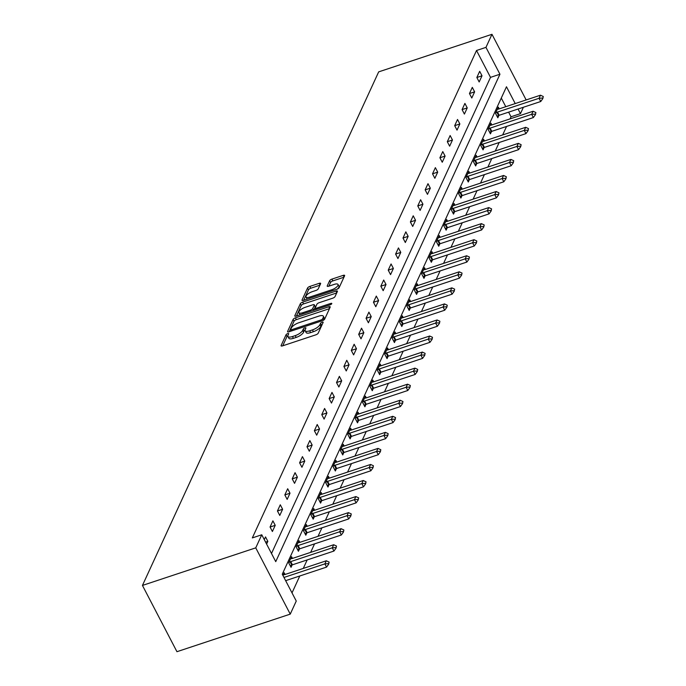 <?xml version="1.0" encoding="UTF-8"?>
<svg xmlns="http://www.w3.org/2000/svg" width="686" height="686" viewBox="0 0 686 686"><rect width="100%" height="100%" fill="white"/><g stroke="black" fill="none" stroke-linecap="round" stroke-linejoin="round"><path stroke-width="1.03" d="M287.683 333.619A1.483 0.523 -27.5 0 0 286.053 334.751L281.123 345.487A2.118 0.746 -27.5 0 0 281.097 345.847A2.118 0.746 -27.5 0 0 282.512 345.881L315.869 334.819A2.118 0.746 -27.5 0 0 318.193 333.19L323.123 322.454A1.483 0.523 -27.5 0 0 323.149 322.206A1.483 0.523 -27.5 0 0 322.154 322.18A1.483 0.523 -27.5 0 0 320.534 323.32L319.89 324.71A6.783 2.392 -27.5 0 1 312.473 329.906L309.695 330.832A6.783 2.392 -27.5 0 1 305.167 330.729A6.783 2.392 -27.5 0 1 305.253 329.563L305.887 328.174A1.483 0.523 -27.5 0 0 305.905 327.917A1.483 0.523 -27.5 0 0 304.918 327.899A1.483 0.523 -27.5 0 0 303.298 329.031L302.655 330.42A6.783 2.392 -27.5 0 1 295.237 335.625L292.459 336.543A6.783 2.392 -27.5 0 1 287.931 336.44A6.783 2.392 -27.5 0 1 288.009 335.283L288.652 333.893A1.483 0.523 -27.5 0 0 288.669 333.636A1.483 0.523 -27.5 0 0 287.683 333.619M287.854 335.754A1.483 0.523 -27.5 0 0 286.988 336.543L282.726 345.813M322.249 324.367A1.483 0.523 -27.5 0 0 321.468 325.113L320.825 326.502L319.89 324.71M305.09 330.035A1.483 0.523 -27.5 0 0 304.224 330.824L303.589 332.213L302.655 330.42M320.602 283.721A2.118 0.746 -27.5 0 0 320.628 283.361A2.118 0.746 -27.5 0 0 319.213 283.327L309.858 286.431A2.118 0.746 -27.5 0 0 307.534 288.06L302.054 299.979A2.118 0.746 -27.5 0 0 302.029 300.339A2.118 0.746 -27.5 0 0 303.444 300.374L336.809 289.303A2.118 0.746 -27.5 0 0 339.124 287.683L344.604 275.763A2.118 0.746 -27.5 0 0 344.629 275.395A2.118 0.746 -27.5 0 0 343.214 275.369L331.913 279.116A2.118 0.746 -27.5 0 0 329.597 280.737L327.248 285.839A2.118 0.746 -27.5 0 0 327.222 286.208A2.118 0.746 -27.5 0 0 328.637 286.234L334.245 284.381A5.668 2.007 -27.5 0 1 338.026 284.467A5.668 2.007 -27.5 0 1 331.758 289.784L309.789 297.064A5.668 2.007 -27.5 0 1 306.007 296.978A5.668 2.007 -27.5 0 1 312.276 291.661L315.937 290.452A2.118 0.746 -27.5 0 0 318.261 288.823L320.602 283.721M271.502 553.491L490.507 77.364L476.521 50.498L485.962 47.368L491.973 34.3L378.672 71.876L142.448 585.432L176.945 651.7L290.247 614.124L296.258 601.047L282.272 574.182L506.474 86.77L515.22 103.569M476.521 50.498L252.319 537.918L261.76 534.78L255.749 547.857L142.448 585.432M295.4 317.85A2.118 0.746 -27.5 0 0 293.085 319.47L287.606 331.389A2.118 0.746 -27.5 0 0 287.58 331.758A2.118 0.746 -27.5 0 0 288.995 331.792L322.351 320.722A2.118 0.746 -27.5 0 0 324.675 319.101L330.155 307.182A2.118 0.746 -27.5 0 0 330.18 306.814A2.118 0.746 -27.5 0 0 328.765 306.779L295.4 317.85L296.335 319.642A2.118 0.746 -27.5 0 0 294.02 321.262L289.209 331.715M294.826 315.689L300.314 303.761A2.118 0.746 -27.5 0 1 302.629 302.14L335.994 291.078A2.118 0.746 -27.5 0 1 337.409 291.104A2.118 0.746 -27.5 0 1 337.383 291.473L335.034 296.575A2.118 0.746 -27.5 0 1 332.719 298.196L319.187 302.68A2.118 0.746 -27.5 0 0 316.863 304.31L315.311 307.697A2.118 0.746 -27.5 0 0 315.286 308.057A2.118 0.746 -27.5 0 0 316.7 308.091L330.789 303.418A1.483 0.523 -27.5 0 1 331.775 303.435A1.483 0.523 -27.5 0 1 330.137 304.833L296.215 316.083A2.118 0.746 -27.5 0 1 294.8 316.049A2.118 0.746 -27.5 0 1 294.826 315.689L295.117 316.237M266.605 544.084L267.849 541.383L265.516 536.906L264.273 539.608M272.393 531.504L275.232 525.322L272.899 520.846L270.061 527.019L272.393 531.504M279.777 515.443L282.615 509.269L280.291 504.793L277.444 510.967L279.777 515.443M287.16 499.391L290.007 493.217L287.674 488.741L284.836 494.915L287.16 499.391M294.551 483.338L297.39 477.164L295.057 472.68L292.219 478.854L294.551 483.338M301.934 467.277L304.773 461.103L302.44 456.627L299.602 462.801L301.934 467.277M309.317 451.225L312.156 445.051L309.832 440.575L306.985 446.749L309.317 451.225M316.7 435.173L319.547 428.999L317.215 424.514L314.368 430.697L316.7 435.173M324.092 419.112L326.93 412.938L324.598 408.462L321.76 414.636L324.092 419.112M331.475 403.059L334.314 396.885L331.981 392.409L329.143 398.583L331.475 403.059M338.858 387.007L341.697 380.833L339.364 376.357L336.526 382.531L338.858 387.007M346.241 370.955L349.08 364.772L346.756 360.296L343.909 366.47L346.241 370.955M353.624 354.894L356.471 348.72L354.139 344.243L351.301 350.417L353.624 354.894M361.016 338.841L363.854 332.667L361.522 328.191L358.684 334.365L361.016 338.841M368.399 322.789L371.237 316.615L368.905 312.13L366.067 318.304L368.399 322.789M375.782 306.728L378.621 300.554L376.297 296.078L373.45 302.252L375.782 306.728M383.165 290.675L386.012 284.501L383.68 280.025L380.841 286.199L383.165 290.675M390.557 274.623L393.395 268.449L391.063 263.964L388.225 270.147L390.557 274.623M397.94 258.562L400.778 252.388L398.446 247.912L395.608 254.086L397.94 258.562M405.323 242.51L408.161 236.336L405.838 231.859L402.991 238.033L405.323 242.51M412.706 226.457L415.553 220.283L413.221 215.807L410.382 221.981L412.706 226.457M420.098 210.405L422.936 204.222L420.604 199.746L417.765 205.92L420.098 210.405M427.481 194.344L430.319 188.17L427.987 183.694L425.149 189.868L427.481 194.344M434.864 178.291L437.702 172.117L435.37 167.641L432.532 173.815L434.864 178.291M442.247 162.239L445.094 156.065L442.762 151.58L439.915 157.754L442.247 162.239M449.639 146.178L452.477 140.004L450.145 135.528L447.306 141.702L449.639 146.178M457.022 130.126L459.86 123.952L457.528 119.475L454.689 125.649L457.022 130.126M464.405 114.073L467.243 107.899L464.911 103.415L462.072 109.597L464.405 114.073M471.788 98.012L474.626 91.838L472.302 87.362L469.456 93.536L471.788 98.012M479.171 81.96L482.018 75.786L479.685 71.31L476.847 77.484L479.171 81.96M292.013 592.893L299.791 575.983M303.263 568.437L307.174 559.93M310.647 552.376L314.557 543.869M318.03 536.323L321.94 527.817M325.413 520.271L329.331 511.765M332.804 504.21L336.715 495.704M340.187 488.158L344.098 479.651M347.57 472.105L351.481 463.599M354.954 456.044L358.872 447.538M362.345 439.992L366.255 431.485M369.728 423.939L373.638 415.433M377.111 407.887L381.022 399.381M384.494 391.826L388.413 383.32M391.877 375.774L395.796 367.267M399.269 359.721L403.179 351.215M406.652 343.66L410.562 335.154M414.035 327.608L417.945 319.101M421.418 311.555L425.337 303.049M428.81 295.495L432.72 286.988M436.193 279.442L440.103 270.936M443.576 263.39L447.486 254.883M450.959 247.337L454.878 238.831M458.351 231.276L462.261 222.77M465.734 215.224L469.644 206.718M473.117 199.172L477.027 190.665M480.5 183.111L484.419 174.604M487.892 167.058L491.802 158.552M495.275 151.006L499.185 142.499M502.658 134.945L506.568 126.438M510.041 118.892L511.019 116.774L508.618 112.161M505.779 106.699L501.286 98.064M285.067 574.465L284.167 572.724L282.924 575.425M292.459 558.413L291.55 556.672L288.712 562.846L291.044 567.322L292.142 564.921M299.842 542.36L298.933 540.611L296.095 546.785L298.427 551.27L299.533 548.869M307.225 526.299L306.316 524.558L303.478 530.732L305.81 535.209L306.916 532.808M314.608 510.247L313.708 508.506L310.861 514.68L313.193 519.156L314.299 516.755M322 494.194L321.091 492.445L318.253 498.628L320.576 503.104L321.683 500.703M329.383 478.133L328.474 476.393L325.636 482.567L327.968 487.043L329.074 484.642M336.766 462.081L335.857 460.34L333.019 466.514L335.351 470.99L336.457 468.589M344.149 446.029L343.249 444.288L340.402 450.462L342.734 454.938L343.84 452.537M351.541 429.968L350.632 428.227L347.793 434.401L350.117 438.886L351.223 436.476M358.924 413.915L358.015 412.175L355.177 418.349L357.509 422.825L358.606 420.424M366.307 397.863L365.398 396.122L362.56 402.296L364.892 406.772L365.998 404.371M373.69 381.81L372.781 380.061L369.943 386.235L372.275 390.72L373.381 388.319M381.082 365.749L380.173 364.009L377.326 370.183L379.658 374.659L380.764 372.258M388.465 349.697L387.556 347.956L384.717 354.13L387.05 358.606L388.147 356.205M395.848 333.645L394.939 331.895L392.1 338.078L394.433 342.554L395.539 340.153M403.231 317.584L402.322 315.843L399.484 322.017L401.816 326.493L402.922 324.092M410.614 301.531L409.714 299.791L406.867 305.965L409.199 310.441L410.305 308.04M418.006 285.479L417.097 283.738L414.258 289.912L416.582 294.388L417.688 291.987M425.389 269.418L424.48 267.677L421.641 273.851L423.974 278.336L425.08 275.926M432.772 253.366L431.863 251.625L429.024 257.799L431.357 262.275L432.463 259.874M440.155 237.313L439.254 235.572L436.407 241.746L438.74 246.223L439.846 243.822M447.546 221.261L446.637 219.511L443.799 225.685L446.123 230.17L447.229 227.769M454.929 205.2L454.021 203.459L451.182 209.633L453.515 214.109L454.612 211.708M462.313 189.147L461.404 187.407L458.565 193.581L460.898 198.057L462.004 195.656M469.696 173.095L468.795 171.346L465.948 177.528L468.281 182.004L469.387 179.603M477.087 157.034L476.178 155.293L473.34 161.467L475.664 165.943L476.77 163.542M484.47 140.982L483.561 139.241L480.723 145.415L483.055 149.891L484.153 147.49M491.853 124.929L490.944 123.188L488.106 129.362L490.439 133.839L491.545 131.438M499.237 108.868L498.328 107.127L495.489 113.301L497.822 117.786L498.928 115.377M523.401 107.256L520.46 113.636L518.059 109.023M511.019 116.774L520.46 113.636M526.153 99.95L491.973 34.3M261.76 534.78L275.746 561.645L499.948 74.234L485.962 47.368M255.749 547.857L290.247 614.124M490.507 77.364L499.948 74.234M267.849 541.383L265.585 542.129M275.232 525.322L270.07 527.037M282.615 509.269L277.453 510.984M290.007 493.217L284.836 494.932M297.39 477.164L292.227 478.871M304.773 461.103L299.611 462.818M312.156 445.051L306.994 446.766M319.547 428.999L314.377 430.705M326.93 412.938L321.768 414.653M334.314 396.885L329.151 398.6M341.697 380.833L336.534 382.539M349.08 364.772L343.918 366.487M356.471 348.72L351.309 350.435M363.854 332.667L358.692 334.382M371.237 316.615L366.075 318.321M378.621 300.554L373.458 302.269M386.012 284.501L380.85 286.216M393.395 268.449L388.233 270.155M400.778 252.388L395.616 254.103M408.161 236.336L402.999 238.051M415.553 220.283L410.382 221.99M422.936 204.222L417.774 205.937M430.319 188.17L425.157 189.885M437.702 172.117L432.54 173.832M445.094 156.065L439.923 157.771M452.477 140.004L447.315 141.719M459.86 123.952L454.698 125.667M467.243 107.899L462.081 109.606M474.626 91.838L469.464 93.553M482.018 75.786L476.856 77.501M287.931 336.44L288.866 338.232A6.783 2.392 -27.5 0 0 293.385 338.335L292.459 336.543M303.589 332.213A6.783 2.392 -27.5 0 1 296.172 337.418L293.385 338.335M305.167 330.729L306.102 332.521A6.783 2.392 -27.5 0 0 310.629 332.624L309.695 330.832M320.825 326.502A6.783 2.392 -27.5 0 1 313.408 331.698L310.629 332.624M329.477 308.649L296.335 319.642M290.71 329.426A1.483 0.523 -27.5 0 0 290.692 329.674A1.483 0.523 -27.5 0 0 291.679 329.7L320.962 319.985A1.483 0.523 -27.5 0 0 322.591 318.844L323.26 317.386A6.783 2.392 -27.5 0 0 323.346 316.22A6.783 2.392 -27.5 0 0 318.819 316.117L298.796 322.754A6.783 2.392 -27.5 0 0 291.379 327.959L290.71 329.426M323.346 316.22L324.281 318.012A6.783 2.392 -27.5 0 1 324.195 319.17L323.826 319.976M296.438 316.006L301.24 305.553L300.314 303.761M336.706 292.939L303.564 303.932A2.118 0.746 -27.5 0 0 301.24 305.553M305.141 307.337A5.668 2.007 -27.5 0 0 298.873 312.662A5.668 2.007 -27.5 0 0 302.663 312.747L310.398 310.175A2.118 0.746 -27.5 0 0 312.713 308.554L314.274 305.167A2.118 0.746 -27.5 0 0 314.299 304.807A2.118 0.746 -27.5 0 0 312.885 304.773L305.141 307.337M298.873 312.662L299.808 314.454A5.668 2.007 -27.5 0 0 300.134 314.78M314.917 306.41A2.118 0.746 -27.5 0 1 315.234 306.599A2.118 0.746 -27.5 0 1 315.208 306.959L313.674 310.286M306.007 296.978L306.942 298.77A5.668 2.007 -27.5 0 0 307.268 299.105M337.152 289.175A5.668 2.007 -27.5 0 0 338.961 286.251L338.026 284.467M343.935 277.23L332.847 280.908A2.118 0.746 -27.5 0 0 330.523 282.529L328.851 286.165M319.925 285.187L310.784 288.223A2.118 0.746 -27.5 0 0 308.468 289.844L303.658 300.296M285.65 580.673L326.562 567.099L324.89 563.875L326.304 560.788L284.759 574.568A2.161 0.763 152.5 0 1 284.21 574.714L283.172 574.894M328.671 564.175L329.109 562.091L328.671 564.175L326.562 567.099M283.97 577.449L324.89 563.875L328.397 563.635M326.304 560.788L329.109 562.091M290.247 565.796L291.807 565.067A2.161 0.763 152.5 0 1 292.408 564.827L333.953 551.047L332.273 547.822L333.688 544.735L292.15 558.515A2.161 0.763 152.5 0 1 291.601 558.653L290.555 558.833M336.063 548.114L336.492 546.039L336.063 548.114L333.953 551.047M288.909 562.409L290.135 561.843A2.161 0.763 152.5 0 1 290.727 561.602L332.273 547.822L335.78 547.582M333.688 544.735L336.492 546.039M297.63 549.743L299.199 549.006A2.161 0.763 152.5 0 1 299.791 548.774L341.336 534.994L339.656 531.77L341.079 528.683L299.533 542.455A2.161 0.763 152.5 0 1 298.985 542.6L297.938 542.78M343.446 532.062L343.875 529.978L343.446 532.062L341.336 534.994M296.292 546.356L297.518 545.782A2.161 0.763 152.5 0 1 298.11 545.55L339.656 531.77L343.163 531.521M341.079 528.683L343.875 529.978M305.013 533.682L306.582 532.953A2.161 0.763 152.5 0 1 307.174 532.713L348.72 518.933L347.039 515.709L348.462 512.622L306.916 526.402A2.161 0.763 152.5 0 1 306.368 526.548L305.321 526.728M350.829 516.009L351.258 513.925L350.829 516.009L348.72 518.933M303.675 530.304L304.901 529.729A2.161 0.763 152.5 0 1 305.502 529.489L347.039 515.709L350.555 515.469M348.462 512.622L351.258 513.925M312.404 517.63L313.965 516.901A2.161 0.763 152.5 0 1 314.557 516.661L356.103 502.881L354.43 499.657L355.845 496.57L314.299 510.35A2.161 0.763 152.5 0 1 313.751 510.487L312.705 510.667M358.212 499.948L358.649 497.873L358.212 499.948L356.103 502.881M311.067 514.251L312.284 513.677A2.161 0.763 152.5 0 1 312.885 513.437L354.43 499.657L357.938 499.417M355.845 496.57L358.649 497.873M319.787 501.577L321.348 500.84A2.161 0.763 152.5 0 1 321.948 500.608L363.486 486.828L361.814 483.604L363.228 480.517L321.691 494.297A2.161 0.763 152.5 0 1 321.134 494.435L320.096 494.615M365.604 483.896L366.032 481.812L365.604 483.896L363.486 486.828M318.45 498.19L319.676 497.616A2.161 0.763 152.5 0 1 320.268 497.384L361.814 483.604L365.321 483.356M363.228 480.517L366.032 481.812M327.171 485.517L328.74 484.788A2.161 0.763 152.5 0 1 329.331 484.548L370.877 470.768L369.197 467.552L370.62 464.456L329.074 478.236A2.161 0.763 152.5 0 1 328.525 478.382L327.479 478.562M372.987 467.843L373.416 465.76L372.987 467.843L370.877 470.768M325.833 482.138L327.059 481.563A2.161 0.763 152.5 0 1 327.651 481.323L369.197 467.552L372.704 467.303M370.62 464.456L373.416 465.76M334.554 469.464L336.123 468.735A2.161 0.763 152.5 0 1 336.715 468.495L378.26 454.715L376.58 451.491L378.003 448.404L336.457 462.184A2.161 0.763 152.5 0 1 335.908 462.321L334.862 462.501M380.37 451.791L380.799 449.707L380.37 451.791L378.26 454.715M333.216 466.086L334.442 465.511A2.161 0.763 152.5 0 1 335.034 465.271L376.58 451.491L380.087 451.251M378.003 448.404L380.799 449.707M341.945 453.412L343.506 452.674A2.161 0.763 152.5 0 1 344.098 452.443L385.643 438.663L383.963 435.439L385.386 432.351L343.84 446.132A2.161 0.763 152.5 0 1 343.292 446.269L342.245 446.449M387.753 435.73L388.182 433.655L387.753 435.73L385.643 438.663M340.599 450.025L341.825 449.459A2.161 0.763 152.5 0 1 342.425 449.219L383.963 435.439L387.479 435.198M385.386 432.351L388.182 433.655M349.328 437.359L350.889 436.622A2.161 0.763 152.5 0 1 351.489 436.382L393.027 422.61L391.354 419.386L392.769 416.299L351.232 430.071A2.161 0.763 152.5 0 1 350.675 430.216L349.637 430.396M395.145 419.678L395.573 417.594L395.145 419.678L393.027 422.61M347.991 433.972L349.217 433.398A2.161 0.763 152.5 0 1 349.809 433.158L391.354 419.386L394.862 419.137M392.769 416.299L395.573 417.594M356.711 421.298L358.281 420.569A2.161 0.763 152.5 0 1 358.872 420.329L400.418 406.549L398.738 403.325L400.161 400.238L358.615 414.018A2.161 0.763 152.5 0 1 358.066 414.164L357.02 414.344M402.528 403.625L402.956 401.542L402.528 403.625L400.418 406.549M355.374 417.92L356.6 417.345A2.161 0.763 152.5 0 1 357.192 417.105L398.738 403.325L402.245 403.085M400.161 400.238L402.956 401.542M364.095 405.246L365.664 404.517A2.161 0.763 152.5 0 1 366.255 404.277L407.801 390.497L406.121 387.273L407.544 384.186L365.998 397.966A2.161 0.763 152.5 0 1 365.449 398.103L364.403 398.283M409.911 387.564L410.339 385.489L409.911 387.564L407.801 390.497M362.757 401.859L363.983 401.293A2.161 0.763 152.5 0 1 364.575 401.053L406.121 387.273L409.628 387.033M407.544 384.186L410.339 385.489M371.478 389.194L373.047 388.456A2.161 0.763 152.5 0 1 373.638 388.225L415.184 374.445L413.504 371.22L414.927 368.133L373.381 381.905A2.161 0.763 152.5 0 1 372.832 382.051L371.786 382.231M417.294 371.512L417.723 369.428L417.294 371.512L415.184 374.445M370.14 385.806L371.366 385.232A2.161 0.763 152.5 0 1 371.966 385L413.504 371.22L417.019 370.972M414.927 368.133L417.723 369.428M378.869 373.133L380.43 372.404A2.161 0.763 152.5 0 1 381.03 372.164L422.567 358.384L420.895 355.159L422.31 352.072L380.764 365.852A2.161 0.763 152.5 0 1 380.216 365.998L379.178 366.178M424.677 355.459L425.114 353.376L424.677 355.459L422.567 358.384M377.532 369.754L378.758 369.179A2.161 0.763 152.5 0 1 379.349 368.939L420.895 355.159L424.402 354.919M422.31 352.072L425.114 353.376M386.252 357.08L387.813 356.351A2.161 0.763 152.5 0 1 388.413 356.111L429.959 342.331L428.278 339.107L429.693 336.02L388.156 349.8A2.161 0.763 152.5 0 1 387.607 349.937L386.561 350.117M432.069 339.399L432.497 337.323L432.069 339.399L429.959 342.331M384.915 353.702L386.141 353.127A2.161 0.763 152.5 0 1 386.733 352.887L428.278 339.107L431.786 338.867M429.693 336.02L432.497 337.323M393.635 341.028L395.205 340.29A2.161 0.763 152.5 0 1 395.796 340.059L437.342 326.279L435.661 323.055L437.085 319.968L395.539 333.748A2.161 0.763 152.5 0 1 394.99 333.885L393.944 334.065M439.452 323.346L439.88 321.262L439.452 323.346L437.342 326.279M392.298 337.641L393.524 337.066A2.161 0.763 152.5 0 1 394.116 336.835L435.661 323.055L439.169 322.806M437.085 319.968L439.88 321.262M401.018 324.967L402.588 324.238A2.161 0.763 152.5 0 1 403.179 323.998L444.725 310.218L443.045 306.994L444.468 303.907L402.922 317.687A2.161 0.763 152.5 0 1 402.373 317.832L401.327 318.012M446.835 307.294L447.263 305.21L446.835 307.294L444.725 310.218M399.681 321.588L400.907 321.014A2.161 0.763 152.5 0 1 401.507 320.774L443.045 306.994L446.56 306.753M444.468 303.907L447.263 305.21M408.41 308.914L409.971 308.185A2.161 0.763 152.5 0 1 410.571 307.945L452.108 294.165L450.436 290.941L451.851 287.854L410.305 301.634A2.161 0.763 152.5 0 1 409.756 301.771L408.71 301.951M454.218 291.241L454.655 289.158L454.218 291.241L452.108 294.165M407.072 305.536L408.29 304.961A2.161 0.763 152.5 0 1 408.89 304.721L450.436 290.941L453.943 290.701M451.851 287.854L454.655 289.158M415.793 292.862L417.354 292.125A2.161 0.763 152.5 0 1 417.954 291.893L459.491 278.113L457.819 274.889L459.234 271.802L417.697 285.582A2.161 0.763 152.5 0 1 417.148 285.719L416.102 285.899M461.609 275.18L462.038 273.105L461.609 275.18L459.491 278.113M414.455 289.475L415.682 288.909A2.161 0.763 152.5 0 1 416.273 288.669L457.819 274.889L461.326 274.649M459.234 271.802L462.038 273.105M423.176 276.81L424.745 276.072A2.161 0.763 152.5 0 1 425.337 275.832L466.883 262.061L465.202 258.836L466.626 255.749L425.08 269.521A2.161 0.763 152.5 0 1 424.531 269.667L423.485 269.847M468.992 259.128L469.421 257.044L468.992 259.128L466.883 262.061M421.839 273.422L423.065 272.848A2.161 0.763 152.5 0 1 423.656 272.608L465.202 258.836L468.71 258.588M466.626 255.749L469.421 257.044M430.559 260.749L432.129 260.02A2.161 0.763 152.5 0 1 432.72 259.78L474.266 246L472.585 242.775L474.009 239.688L432.463 253.468A2.161 0.763 152.5 0 1 431.914 253.614L430.868 253.794M476.376 243.076L476.804 240.992L476.376 243.076L474.266 246M429.222 257.37L430.448 256.796A2.161 0.763 152.5 0 1 431.04 256.555L472.585 242.775L476.093 242.535M474.009 239.688L476.804 240.992M437.951 244.696L439.512 243.967A2.161 0.763 152.5 0 1 440.103 243.727L481.649 229.947L479.968 226.723L481.392 223.636L439.846 237.416A2.161 0.763 152.5 0 1 439.297 237.553L438.251 237.733M483.759 227.015L484.196 224.939L483.759 227.015L481.649 229.947M436.605 241.309L437.831 240.743A2.161 0.763 152.5 0 1 438.431 240.503L479.968 226.723L483.484 226.483M481.392 223.636L484.196 224.939M445.334 228.644L446.895 227.906A2.161 0.763 152.5 0 1 447.495 227.666L489.032 213.895L487.36 210.671L488.775 207.584L447.238 221.355A2.161 0.763 152.5 0 1 446.68 221.501L445.643 221.681M491.15 210.962L491.579 208.878L491.15 210.962L489.032 213.895M443.996 225.257L445.223 224.682A2.161 0.763 152.5 0 1 445.814 224.451L487.36 210.671L490.867 210.422M488.775 207.584L491.579 208.878M452.717 212.583L454.286 211.854A2.161 0.763 152.5 0 1 454.878 211.614L496.424 197.834L494.743 194.61L496.167 191.523L454.621 205.303A2.161 0.763 152.5 0 1 454.072 205.448L453.026 205.629M498.533 194.91L498.962 192.826L498.533 194.91L496.424 197.834M451.379 209.204L452.606 208.63A2.161 0.763 152.5 0 1 453.197 208.39L494.743 194.61L498.25 194.37M496.167 191.523L498.962 192.826M460.1 196.53L461.669 195.802A2.161 0.763 152.5 0 1 462.261 195.561L503.807 181.781L502.126 178.557L503.55 175.47L462.004 189.25A2.161 0.763 152.5 0 1 461.455 189.387L460.409 189.568M505.916 178.849L506.345 176.774L505.916 178.849L503.807 181.781M458.763 193.152L459.989 192.577A2.161 0.763 152.5 0 1 460.58 192.337L502.126 178.557L505.633 178.317M503.55 175.47L506.345 176.774M467.483 180.478L469.053 179.741A2.161 0.763 152.5 0 1 469.644 179.509L511.19 165.729L509.509 162.505L510.933 159.418L469.387 173.198A2.161 0.763 152.5 0 1 468.838 173.335L467.792 173.515M513.3 162.796L513.728 160.713L513.3 162.796L511.19 165.729M466.146 177.091L467.372 176.516A2.161 0.763 152.5 0 1 467.972 176.285L509.509 162.505L513.025 162.256M510.933 159.418L513.728 160.713M474.875 164.417L476.436 163.688A2.161 0.763 152.5 0 1 477.036 163.448L518.573 149.668L516.901 146.444L518.316 143.357L476.779 157.137A2.161 0.763 152.5 0 1 476.221 157.283L475.184 157.463M520.683 146.744L521.12 144.66L520.683 146.744L518.573 149.668M473.537 161.039L474.763 160.464A2.161 0.763 152.5 0 1 475.355 160.224L516.901 146.444L520.408 146.204M518.316 143.357L521.12 144.66M482.258 148.365L483.819 147.636A2.161 0.763 152.5 0 1 484.419 147.396L525.965 133.616L524.284 130.391L525.699 127.304L484.162 141.084A2.161 0.763 152.5 0 1 483.613 141.222L482.567 141.402M528.074 130.692L528.503 128.608L528.074 130.692L525.965 133.616M480.92 144.986L482.147 144.412A2.161 0.763 152.5 0 1 482.738 144.171L524.284 130.391L527.791 130.151M525.699 127.304L528.503 128.608M489.641 132.312L491.21 131.575A2.161 0.763 152.5 0 1 491.802 131.343L533.348 117.563L531.667 114.339L533.091 111.252L491.545 125.032A2.161 0.763 152.5 0 1 490.996 125.169L489.95 125.349M535.457 114.631L535.886 112.555L535.457 114.631L533.348 117.563M488.303 128.925L489.53 128.359A2.161 0.763 152.5 0 1 490.121 128.119L531.667 114.339L535.174 114.099M533.091 111.252L535.886 112.555M497.024 116.26L498.593 115.522A2.161 0.763 152.5 0 1 499.185 115.282L540.731 101.511L539.05 98.287L540.474 95.2L498.928 108.971A2.161 0.763 152.5 0 1 498.379 109.117L497.333 109.297M542.84 98.578L543.269 96.494L542.84 98.578L540.731 101.511M495.686 112.873L496.913 112.298A2.161 0.763 152.5 0 1 497.513 112.058L539.05 98.287L542.566 98.038M540.474 95.2L543.269 96.494M286.988 336.543L286.053 334.751M321.468 325.113L320.534 323.32M304.224 330.824L303.298 329.031M296.172 337.418L295.237 335.625M313.408 331.698L312.473 329.906M281.406 346.036L281.123 345.487M329.597 308.383L328.765 306.779M287.888 331.947L287.606 331.389M294.02 321.262L293.085 319.47M292.21 330.721L291.679 329.7M321.494 321.005L320.962 319.985M323.338 320.285L322.591 318.844M324.195 319.17L323.26 317.386M303.564 303.932L302.629 302.14M336.826 292.673L335.994 291.078M317.232 309.112L316.7 308.091M331.227 304.258L330.789 303.418M303.195 313.768L302.663 312.747M310.93 311.204L310.398 310.175M313.631 310.304L312.713 308.554M315.208 306.959L314.274 305.167M310.321 298.093L309.789 297.064M332.29 290.804L331.758 289.784M327.531 286.396L327.248 285.839M330.523 282.529L329.597 280.737M332.847 280.908L331.913 279.116M344.055 276.964L343.214 275.369M302.337 300.528L302.054 299.979M308.468 289.844L307.534 288.06M310.784 288.223L309.858 286.431M320.045 284.93L319.213 283.327M292.408 564.827L290.727 561.602M291.807 565.067L290.135 561.843M299.791 548.774L298.11 545.55M299.199 549.006L297.518 545.782M307.174 532.713L305.502 529.489M306.582 532.953L304.901 529.729M314.557 516.661L312.885 513.437M313.965 516.901L312.284 513.677M321.948 500.608L320.268 497.384M321.348 500.84L319.676 497.616M329.331 484.548L327.651 481.323M328.74 484.788L327.059 481.563M336.715 468.495L335.034 465.271M336.123 468.735L334.442 465.511M344.098 452.443L342.425 449.219M343.506 452.674L341.825 449.459M351.489 436.382L349.809 433.158M350.889 436.622L349.217 433.398M358.872 420.329L357.192 417.105M358.281 420.569L356.6 417.345M366.255 404.277L364.575 401.053M365.664 404.517L363.983 401.293M373.638 388.225L371.966 385M373.047 388.456L371.366 385.232M381.03 372.164L379.349 368.939M380.43 372.404L378.758 369.179M388.413 356.111L386.733 352.887M387.813 356.351L386.141 353.127M395.796 340.059L394.116 336.835M395.205 340.29L393.524 337.066M403.179 323.998L401.507 320.774M402.588 324.238L400.907 321.014M410.571 307.945L408.89 304.721M409.971 308.185L408.29 304.961M417.954 291.893L416.273 288.669M417.354 292.125L415.682 288.909M425.337 275.832L423.656 272.608M424.745 276.072L423.065 272.848M432.72 259.78L431.04 256.555M432.129 260.02L430.448 256.796M440.103 243.727L438.431 240.503M439.512 243.967L437.831 240.743M447.495 227.666L445.814 224.451M446.895 227.906L445.223 224.682M454.878 211.614L453.197 208.39M454.286 211.854L452.606 208.63M462.261 195.561L460.58 192.337M461.669 195.802L459.989 192.577M469.644 179.509L467.972 176.285M469.053 179.741L467.372 176.516M477.036 163.448L475.355 160.224M476.436 163.688L474.763 160.464M484.419 147.396L482.738 144.171M483.819 147.636L482.147 144.412M491.802 131.343L490.121 128.119M491.21 131.575L489.53 128.359M499.185 115.282L497.513 112.058M498.593 115.522L496.913 112.298M291.379 330.995L290.692 329.674M316.04 309.506L315.286 308.057M315.234 306.599L314.299 304.807"/></g></svg>
